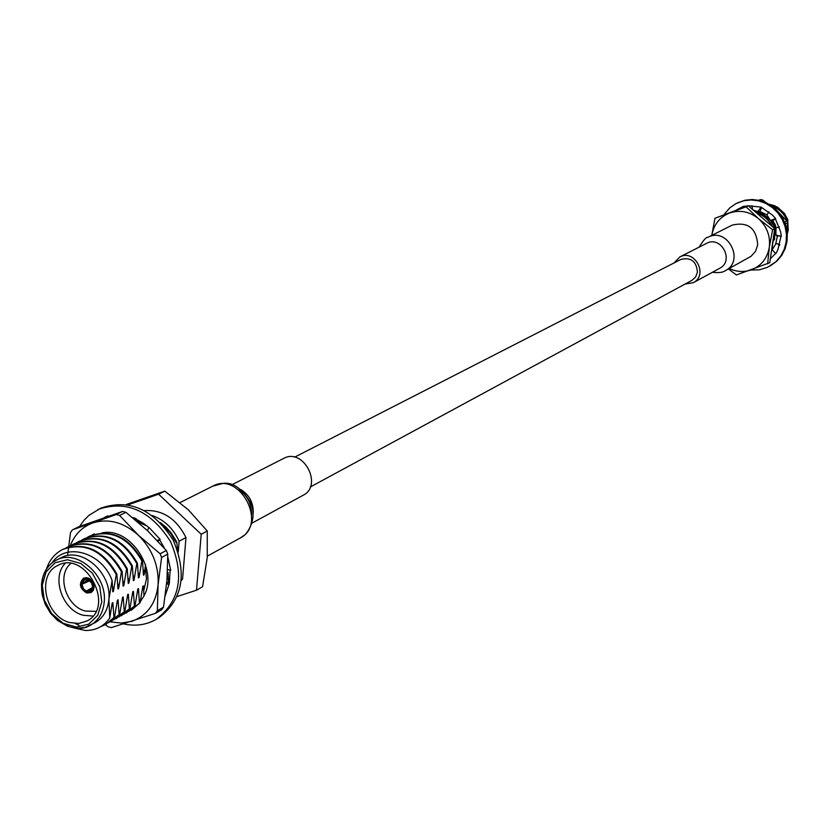 <?xml version="1.0" encoding="UTF-8"?>
<svg xmlns="http://www.w3.org/2000/svg" width="830" height="830" viewBox="0 0 830 830"><rect width="100%" height="100%" fill="white"/><g stroke="black" fill="none" stroke-linecap="round" stroke-linejoin="round"><path stroke-width="1.25" d="M310.285 486.992L691.961 280.333L695.623 277.002L697.418 272.25C696.515 261.326 691.027 257.051 680.942 259.417L294.588 457.185M132.489 517.557L136.016 518.491L135.726 519.03L142.947 522.983L149.67 528.16L160.097 539.344L157.233 540.413M170.129 570.158L169.33 583.334L165.253 595.701M79.597 526.459L83.872 520.452L88.976 515.326L100.721 508.168C129.179 498.488 153.332 509.153 173.179 540.154C187.507 574.059 182.631 600.007 158.551 617.997L155.905 619.512C146.111 624.99 135.352 626.463 123.618 623.921M159.557 539.552L164.568 548.464M167.805 557.054L170.721 570.303L167.598 569.556M103.958 517.764L107.921 515.783L107.879 516.405M97.971 509.485C126.461 499.795 150.655 510.481 170.534 541.544C184.893 575.512 180.017 601.501 155.905 619.512M158.032 541.264L159.848 539.998M147.512 530.712L148.788 527.392M166.695 583.262L168.957 585.109M166.778 582.297L169.362 583.158M136.96 521.271L137.541 519.891M136.016 518.491L135.145 519.746M101.81 532.953C131.264 526.241 160.418 573.053 142.449 598.316L140.519 600.661M142.449 598.316L140.301 601.729M143.943 589.974L146.485 578.79L145.24 566.568M110.369 621.867L121.346 623.081L131.846 621.317C147.211 615.642 155.957 603.503 158.094 584.891C158.976 565.873 152.429 549.336 138.454 535.277C123.774 522.257 108.564 518.148 92.794 522.931C82.18 526.863 74.669 534.468 70.249 545.756M105.379 624.658L107.962 626.702L111.251 627.646L155.418 613.349L157.347 610.693L163.5 607.187L161.58 609.832L155.418 613.349M72.386 529.862L116.262 514.548L119.603 515.44L125.942 512.328L122.612 511.436L78.86 526.728L72.386 529.862L70.529 532.549L67.707 554.378M116.262 514.548L122.612 511.436M167.764 554.108L161.591 557.418L160.149 553.776L166.342 550.498L167.764 554.108L166.975 579.983L163.5 607.187M161.591 557.418L158.094 584.891L157.347 610.693M125.942 512.328L147.47 530.671L166.342 550.498M119.603 515.44L138.454 535.277L160.149 553.776M81.755 583.5L80.728 584.009L81.869 588.46L83.809 590.887L86.341 592.381L86.434 591.095L92.41 587.578M88.696 580.066L83.747 582.515M91.974 588.927L87.15 591.292L87.057 592.578L90.543 592.236L94.112 587.433M94.132 586.603L92.13 581.706L88.063 578.468L88.613 578.178M87.897 577.919L83.477 578.811L80.78 583.22L81.952 583.552L88.291 579.88M80.728 584.009L81.9 584.341L83.55 588.968L86.434 591.095M87.15 591.292L90.107 590.908L92.452 587.308L93.634 587.64M93.686 586.851L92.504 586.52L91.57 582.93L87.97 579.755L88.063 578.468M87.347 578.261L87.254 579.548L84.328 579.921L81.952 583.552M89.744 580.751L81.9 584.341M92.452 587.308L93.52 586.8M88.011 579.122L87.254 579.548M231.985 484.71L283.684 458.419C303.251 447.277 323.358 485.457 303.095 495.292L252.164 523.035M65.809 548.028L68.091 546.773C89.847 539.344 107.63 547.665 121.439 571.725L122.083 571.382C108.284 547.333 90.511 539.023 68.755 546.441L68.423 546.607M105.939 624.347L114.592 616.96L105.607 624.534L100.627 626.692M78.995 625.301L75.291 623.527M71.131 545.393L73.403 544.148C95.108 536.73 112.839 545.02 126.596 568.996L127.239 568.654C113.482 544.688 95.761 536.408 74.067 543.816L73.735 543.982M111.127 621.452L119.759 614.076L108.471 622.791M76.422 542.779L78.674 541.534C100.326 534.136 118.005 542.384 131.721 566.288L132.354 565.946C118.659 542.063 100.98 533.815 79.338 541.212L79.006 541.378M116.273 618.568L124.894 611.212L113.637 619.896M81.672 540.174L83.913 538.95C105.514 531.563 123.151 539.78 136.805 563.591L137.438 563.259C123.784 539.448 106.157 531.241 84.567 538.629L84.245 538.784M121.388 615.704L129.988 608.369L118.773 617.032M86.891 537.601L89.121 536.377C110.67 529 128.245 537.186 141.857 560.914L142.49 560.582C128.878 536.865 111.303 528.689 89.764 536.055L89.443 536.222M126.471 612.862L135.051 605.547L123.878 614.179M131.514 610.04L140.083 602.746L128.941 611.347M92.078 535.028L94.288 533.825M144.358 523.938L137.043 521.344M137.853 522.039L147.211 526.085M162.784 525.162L170.575 533.244L176.261 542.696L176.863 542.384L176.074 540.755L171.146 532.891L166.114 527.258L160.346 522.558M152.295 515.555C164.267 519.87 173.211 528.409 179.135 541.181L185.982 537.55C176.302 518.532 162.483 509.558 144.513 510.606M181.314 580.502L182.559 579.05L181.397 579.703M46.449 569.069C49.375 560.094 54.801 553.537 62.738 549.418C84.546 541.98 102.381 550.332 116.242 574.485L116.895 574.132L117.964 588.947L118.617 588.595L121.439 571.725M113.938 617.323L112.849 602.642L112.206 602.995L109.788 617.987L108.875 599.343C111.925 572.669 81.361 546.223 61.13 557.77L56.367 560.146C76.63 548.578 107.278 575.117 104.238 601.864C103.2 612.623 98.656 620.394 90.594 625.156C70.291 637.772 38.927 611.264 41.801 584.196C42.807 572.887 47.663 564.867 56.367 560.146C47.528 564.888 42.569 573.011 41.5 584.528L42.112 594.415L45.173 604.199L50.423 613.09L57.457 620.384L67.686 626.308L76.671 628.248L85.334 627.314L95.253 622.573C103.304 617.821 107.848 610.071 108.875 599.343L112.102 580.512C102.204 552.541 65.85 541.565 51.917 563.01M112.849 602.642L111.801 606.388M117.808 583.635L118.617 588.595M122.083 571.382L123.141 586.156L123.784 585.804L126.596 568.996M119.115 614.439L118.047 599.8L117.404 600.152L114.592 616.96M118.047 599.8L116.999 603.514M122.985 580.896L123.784 585.804M127.239 568.654L128.266 583.376L128.909 583.034L131.721 566.288M124.251 611.575L123.203 596.978L122.56 597.32L119.759 614.076M123.203 596.978L122.166 600.661M128.121 578.178L128.909 583.034M132.354 565.946L133.371 580.627L134.004 580.284L136.805 563.591M129.356 608.732L128.328 594.166L127.696 594.519L124.894 611.212M128.328 594.166L127.301 597.828M133.236 575.47L134.004 580.284M137.438 563.259L138.434 577.898L139.056 577.556L141.857 560.914M134.419 605.9L133.423 591.385L132.779 591.728L129.988 608.369M133.423 591.385L132.395 595.017M138.299 572.783L139.056 577.556M142.49 560.582L143.455 575.18L144.088 574.848L145.572 564.701M139.45 603.099L138.475 588.615L137.842 588.958L135.051 605.547M138.475 588.615L137.448 592.226M143.331 570.117L144.088 574.848M143.943 595.681L143.486 585.876L142.864 586.219L140.083 602.746M143.486 585.876L142.47 589.445M168.532 582.878L168.065 572.42L167.463 572.752M168.065 572.42L167.318 575.138M116.895 574.132C103.044 550 85.21 541.648 63.412 549.087L63.08 549.253M74.171 627.988L85.303 630.478C95.637 630.613 103.802 626.453 109.788 617.987M176.863 542.384L177.527 550.083M179.135 541.181L178.232 552.168M201.213 534.261L207.272 531.024L207.241 557.687L202.551 586.748L196.503 590.203L201.213 534.261L158.582 494.182L128.256 504.806M177.205 596.5L196.503 590.203M207.272 531.024L188.369 509.828L164.807 491.132L158.582 494.182M164.807 491.132L126.285 504.484M185.982 537.55L182.559 579.05M69.865 622.573L78.788 623.475L86.953 620.996C115.754 607 85.573 549.678 57.737 565.5C36.219 574.858 45.225 616.773 69.865 622.573M112.59 586.385L113.409 591.406L116.242 574.485M112.102 580.512L112.766 591.759L113.409 591.406M92.908 616.067L83.249 615.279C62.52 610.289 51.097 577.618 65.165 563.383M86.662 592.973L91.01 592.578L93.136 590.545L94.101 587.495L93.707 584.04L92.026 580.844L89.401 578.562L86.341 577.639L83.457 578.24C78.58 583.656 79.649 588.563 86.662 592.973M70.747 563.529C56.347 575.18 66.016 606.46 85.376 611.056L95.948 611.378M739.105 208.486L736.086 210.249L743.172 206.452L748.1 205.84M768.86 211.858L766.941 215.032L770.437 220.49L775.666 218.518L772.357 215.032L761.058 207.095L748.307 205.819M779.453 226.964L775.967 227.866L775.926 235.087L781.341 236.353L780.574 231.612L775.313 218.653M779.816 244.726L776.164 243.366L772.159 249.799L775.884 253.679L777.949 249.529L780.968 236.27M770.302 258.929L775.614 253.399M750.766 270.061L759.398 269.802L767.594 267.291L776.029 261.616L780.812 255.972L784.246 249.332L786.155 241.997L786.456 234.319L785.128 226.683L782.234 219.442L777.907 212.957L772.357 207.542L765.862 203.443L758.734 200.881L751.306 199.947L743.95 200.694L735.888 203.651L729.663 207.967L723.905 214.711M770.136 265.984L776.89 261.118L781.663 255.484L785.097 248.844L787.006 241.52L787.307 233.853L785.979 226.227L783.084 218.996L778.768 212.511L773.228 207.106L766.733 203.018L759.606 200.445L752.198 199.522L744.842 200.269L737.019 203.08M777.845 244.238L779.681 245.203M772.159 249.799L773.695 251.397M775.926 235.087L776.901 236.062L779.681 235.969M770.437 220.49L772.159 221.112L775.438 218.829M753.184 210.021L757.832 211.64L759.927 211.515L761.515 207.666M757.832 211.64L761.058 207.095M752.54 209.461L751.98 205.684M744.282 207.241L744.157 206.577M743.13 207.666L743.172 206.452M773.155 248.201L771.599 249.986M772.574 244.01L774.764 234.703L774.504 239.797L774.909 228.292M772.481 220.894L776.278 227.783M774.598 229.869L774.504 239.797M759.045 200.321L760.571 199.574L762.646 199.978L760.965 200.808M782.327 254.457L781.414 255.858M784.879 221.859L786.84 220.822L787.618 222.876L785.647 223.924L784.879 221.859M786.84 220.822L780.708 215.084M766.183 202.759L762.646 199.978M786.85 229.993L787.618 222.876M760.571 199.574L758.713 200.248M777.399 236.042L775.645 244.207M725.399 270.611L751.088 256.283L755.497 251.345L757.707 244.964C756.41 228.094 747.913 221.486 732.205 225.127L707.897 237.349C706.403 236.82 703.477 240.088 699.119 247.153M685.072 284.068L693.278 282.688C708.664 275.135 694.689 248.585 679.749 256.999L673.97 262.986M771.755 206.006C778.582 208.444 783.51 212.957 786.529 219.545L786.726 219.442C783.572 212.615 778.436 208.04 771.34 205.716M776.341 209.866L783.696 217.834M784.236 218.342L775.594 209.15M753.692 210.467L754.543 210.498M759.958 211.443L767.024 214.897M772.834 220.645L775.542 225.366M754.895 211.505L763.216 214.327L770.302 220.272M770.489 220.51L773.944 226.217L770.894 220.656M769.503 219.016L762.573 213.777L754.719 211.349M756.732 213.082C763.579 215.323 768.653 219.701 771.962 226.227M772.377 226.59C769.016 219.649 763.704 215.063 756.452 212.843M760.332 216.194L767.252 222.17M768.103 222.897L759.626 215.582M774.141 226.102L774.048 228.032M769.026 204.242L777.503 207.137L784.589 213.632L787.857 219.753L787.027 229.713M787.348 222.139L787.857 219.753M772.201 249.83L772.72 242.412M774.338 231.207L775.241 226.715M772.606 229.723L769.306 247.299C770.541 236.031 766.951 226.497 758.506 218.695C749.583 211.515 739.966 209.617 729.632 212.978C719.714 217.035 713.769 224.515 711.787 235.398L714.972 218.259L746.097 206.836L758.506 218.695L772.606 229.723L774.712 228.603L769.752 262.705L736.418 274.958L728.418 268.951M729.217 268.505C736.48 271.908 743.794 272.385 751.15 269.926C761.235 265.942 767.283 258.4 769.306 247.299L767.636 263.909M746.097 206.836L748.266 205.778L774.712 228.603M714.972 218.259L748.266 205.778M768.933 204.19L775.064 205.861M212.708 486.173C239.777 470.869 267.986 524.436 240.067 538.099L244.279 535.257C245.358 535.184 257.757 521.043 251.137 503.54C242.308 488.6 232.898 481.898 222.886 483.434L212.719 486.173L180.079 502.565M240.918 489.555C249.394 495.043 253.492 502.835 253.223 512.93M42.278 585.109L44.27 599.997L51.688 613.598L63.101 623.247L76.287 627.044L88.665 624.222L97.784 615.279L101.789 601.958L99.849 586.903L92.338 573.136L80.759 563.446L67.469 559.752L55.112 562.761L46.138 571.818L42.278 585.109M712.358 272.292C718.956 272.987 723.303 272.416 725.41 270.601C745.319 260.724 727.308 226.517 707.897 237.349M693.278 282.688L719.672 268.308C734.685 260.931 721.114 235.17 706.538 243.377L679.749 256.999M787.307 233.749L788.251 229.983L787.763 221.797M238.801 489.99C246.925 494.67 251.21 502.814 251.666 514.424M207.365 556.121L240.057 538.099M68.755 546.441L68.091 546.773M106.261 624.17L105.607 624.534M74.067 543.816L73.403 544.148M111.448 621.265L110.795 621.629M79.338 541.212L78.674 541.534M116.594 618.392L115.951 618.744M84.567 538.629L83.913 538.95M121.709 615.528L121.076 615.881M89.764 536.055L89.121 536.377M126.783 612.685L126.15 613.038M131.825 609.863L131.202 610.216M63.412 549.087L62.738 549.418M787.307 233.811L787.774 221.631"/></g></svg>
